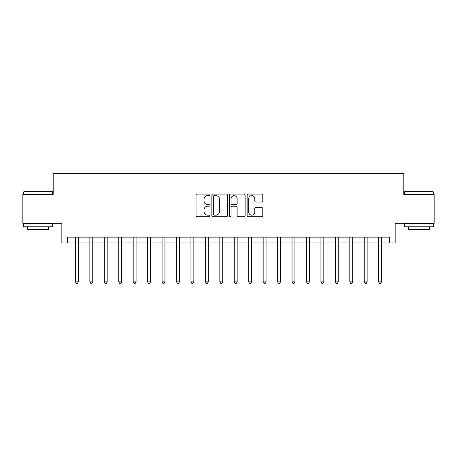 <?xml version="1.0" encoding="UTF-8"?>
<svg xmlns="http://www.w3.org/2000/svg" width="457" height="457" viewBox="0 0 457 457"><rect width="100%" height="100%" fill="white"/><g stroke="black" fill="none" stroke-linecap="round" stroke-linejoin="round"><path stroke-width="0.69" d="M210.014 194.848A0.794 0.794 0 0 0 209.22 194.054L197.173 194.054A1.137 1.137 0 0 0 196.036 195.185L196.036 215.601A1.137 1.137 0 0 0 197.173 216.732L209.22 216.732A0.794 0.794 0 0 0 210.014 215.938A0.794 0.794 0 0 0 209.22 215.144L207.661 215.144A3.627 3.627 0 0 1 204.033 211.517L204.033 209.814A3.627 3.627 0 0 1 207.661 206.187L209.22 206.187A0.794 0.794 0 0 0 210.014 205.393A0.794 0.794 0 0 0 209.22 204.599L207.661 204.599A3.627 3.627 0 0 1 204.033 200.971L204.033 199.269A3.627 3.627 0 0 1 207.661 195.642L209.22 195.642A0.794 0.794 0 0 0 210.014 194.848M261.644 202.045A1.137 1.137 0 0 0 262.775 200.914L262.775 195.185A1.137 1.137 0 0 0 261.644 194.054L248.26 194.054A1.137 1.137 0 0 0 247.128 195.185L247.128 215.601A1.137 1.137 0 0 0 248.26 216.732L261.644 216.732A1.137 1.137 0 0 0 262.775 215.601L262.775 208.683A1.137 1.137 0 0 0 261.644 207.547L255.914 207.547A1.137 1.137 0 0 0 254.783 208.683L254.783 212.111A3.033 3.033 0 0 1 251.75 215.144A3.033 3.033 0 0 1 248.717 212.111L248.717 198.675A3.033 3.033 0 0 1 251.75 195.642A3.033 3.033 0 0 1 254.783 198.675L254.783 200.914A1.137 1.137 0 0 0 255.914 202.045L261.644 202.045M67.619 242.941L67.619 237.166L389.381 237.166L389.381 242.941L395.156 242.941L395.156 223.302L434.15 223.302L434.15 194.419L403.822 194.419L403.822 173.62L53.178 173.62L53.178 194.419L22.85 194.419L22.85 223.302L61.844 223.302L61.844 242.941L75.416 242.941M227.506 195.185A1.137 1.137 0 0 0 226.375 194.054L212.991 194.054A1.137 1.137 0 0 0 211.859 195.185L211.859 215.601A1.137 1.137 0 0 0 212.991 216.732L226.375 216.732A1.137 1.137 0 0 0 227.506 215.601L227.506 195.185M230.625 194.054L244.009 194.054A1.137 1.137 0 0 1 245.141 195.185L245.141 215.601A1.137 1.137 0 0 1 244.009 216.732L238.28 216.732A1.137 1.137 0 0 1 237.149 215.601L237.149 207.324A1.137 1.137 0 0 0 236.012 206.187L232.213 206.187A1.137 1.137 0 0 0 231.082 207.324L231.082 215.938A0.794 0.794 0 0 1 230.288 216.732A0.794 0.794 0 0 1 229.494 215.938L229.494 195.185A1.137 1.137 0 0 1 230.625 194.054M78.307 242.941L89.858 242.941M92.748 242.941L104.299 242.941M107.189 242.941L118.746 242.941M121.631 242.941L133.187 242.941M136.072 242.941L147.628 242.941M150.513 242.941L162.069 242.941M164.954 242.941L176.511 242.941M179.395 242.941L190.952 242.941M193.842 242.941L205.393 242.941M208.283 242.941L219.834 242.941M222.725 242.941L234.275 242.941M237.166 242.941L248.717 242.941M251.607 242.941L263.158 242.941M266.048 242.941L277.605 242.941M280.489 242.941L292.046 242.941M294.931 242.941L306.487 242.941M309.372 242.941L320.928 242.941M323.813 242.941L335.369 242.941M338.254 242.941L349.811 242.941M352.701 242.941L364.252 242.941M367.142 242.941L378.693 242.941M381.584 242.941L389.381 242.941M214.242 195.642A0.794 0.794 0 0 0 213.448 196.436L213.448 214.35A0.794 0.794 0 0 0 214.242 215.144L215.881 215.144A3.627 3.627 0 0 0 219.514 211.517L219.514 199.269A3.627 3.627 0 0 0 215.881 195.642L214.242 195.642M237.149 198.732A3.033 3.033 0 0 0 234.115 195.699A3.033 3.033 0 0 0 231.082 198.732L231.082 203.468A1.137 1.137 0 0 0 232.213 204.599L236.012 204.599A1.137 1.137 0 0 0 237.149 203.468L237.149 198.732M78.45 237.166L78.387 237.309A1.154 1.154 90.1 0 0 78.307 237.743L78.307 281.878L75.416 281.878L75.416 237.743A1.154 1.154 90.1 0 0 75.336 237.309L75.274 237.166M78.307 281.878L77.439 283.38L76.285 283.38L75.416 281.878M92.891 237.166L92.834 237.309A1.154 1.154 0 0 0 92.748 237.743L92.748 281.878L89.858 281.878L89.858 237.743A1.154 1.154 0 0 0 89.778 237.309L89.715 237.166M92.748 281.878L91.88 283.38L90.726 283.38L89.858 281.878M107.332 237.166L107.275 237.309A1.154 1.154 0 0 0 107.189 237.743L107.189 281.878L104.299 281.878L104.299 237.743A1.154 1.154 0 0 0 104.219 237.309L104.156 237.166M107.189 281.878L106.321 283.38L105.167 283.38L104.299 281.878M121.773 237.166L121.716 237.309A1.154 1.154 0 0 0 121.631 237.743L121.631 281.878L118.746 281.878L118.746 237.743A1.154 1.154 0 0 0 118.66 237.309L118.603 237.166M121.631 281.878L120.762 283.38L119.608 283.38L118.746 281.878M136.215 237.166L136.157 237.309A1.154 1.154 0 0 0 136.072 237.743L136.072 281.878L133.187 281.878L133.187 237.743A1.154 1.154 0 0 0 133.101 237.309L133.044 237.166M136.072 281.878L135.209 283.38L134.05 283.38L133.187 281.878M24.061 191.529L52.252 191.529L52.601 191.877L23.718 191.877L24.061 191.529M38.16 226.769L23.718 226.769L23.718 223.879L52.601 223.879L52.601 226.769L38.16 226.769M48.556 226.769L48.556 229.425L27.763 229.425L27.763 226.769M404.748 191.529L432.939 191.529L433.282 191.877L404.399 191.877L404.748 191.529M418.841 226.769L404.399 226.769L404.399 223.879L433.282 223.879L433.282 226.769L418.841 226.769M429.237 226.769L429.237 229.425L408.444 229.425L408.444 226.769M150.656 237.166L150.599 237.309A1.154 1.154 0 0 0 150.513 237.743L150.513 281.878L147.628 281.878L147.628 237.743A1.154 1.154 0 0 0 147.542 237.309L147.485 237.166M150.513 281.878L149.65 283.38L148.491 283.38L147.628 281.878M165.097 237.166L165.04 237.309A1.154 1.154 0 0 0 164.954 237.743L164.954 281.878L162.069 281.878L162.069 237.743A1.154 1.154 0 0 0 161.984 237.309L161.927 237.166M164.954 281.878L164.092 283.38L162.932 283.38L162.069 281.878M179.538 237.166L179.481 237.309A1.154 1.154 0 0 0 179.395 237.743L179.395 281.878L176.511 281.878L176.511 237.743A1.154 1.154 0 0 0 176.425 237.309L176.368 237.166M179.395 281.878L178.533 283.38L177.379 283.38L176.511 281.878M193.985 237.166L193.922 237.309A1.154 1.154 0 0 0 193.842 237.743L193.842 281.878L190.952 281.878L190.952 237.743A1.154 1.154 0 0 0 190.866 237.309L190.809 237.166M193.842 281.878L192.974 283.38L191.82 283.38L190.952 281.878M208.426 237.166L208.363 237.309A1.154 1.154 0 0 0 208.283 237.743L208.283 281.878L205.393 281.878L205.393 237.743A1.154 1.154 0 0 0 205.307 237.309L205.25 237.166M208.283 281.878L207.415 283.38L206.261 283.38L205.393 281.878M222.867 237.166L222.805 237.309A1.154 1.154 0 0 0 222.725 237.743L222.725 281.878L219.834 281.878L219.834 237.743A1.154 1.154 0 0 0 219.754 237.309L219.691 237.166M222.725 281.878L221.856 283.38L220.702 283.38L219.834 281.878M237.309 237.166L237.246 237.309A1.154 1.154 0 0 0 237.166 237.743L237.166 281.878L234.275 281.878L234.275 237.743A1.154 1.154 0 0 0 234.195 237.309L234.133 237.166M237.166 281.878L236.298 283.38L235.144 283.38L234.275 281.878M251.75 237.166L251.693 237.309A1.154 1.154 0 0 0 251.607 237.743L251.607 281.878L248.717 281.878L248.717 237.743A1.154 1.154 0 0 0 248.637 237.309L248.574 237.166M251.607 281.878L250.739 283.38L249.585 283.38L248.717 281.878M266.191 237.166L266.134 237.309A1.154 1.154 0 0 0 266.048 237.743L266.048 281.878L263.158 281.878L263.158 237.743A1.154 1.154 0 0 0 263.078 237.309L263.015 237.166M266.048 281.878L265.18 283.38L264.026 283.38L263.158 281.878M280.632 237.166L280.575 237.309A1.154 1.154 0 0 0 280.489 237.743L280.489 281.878L277.605 281.878L277.605 237.743A1.154 1.154 0 0 0 277.519 237.309L277.462 237.166M280.489 281.878L279.621 283.38L278.467 283.38L277.605 281.878M295.073 237.166L295.016 237.309A1.154 1.154 0 0 0 294.931 237.743L294.931 281.878L292.046 281.878L292.046 237.743A1.154 1.154 0 0 0 291.96 237.309L291.903 237.166M294.931 281.878L294.068 283.38L292.908 283.38L292.046 281.878M309.515 237.166L309.458 237.309A1.154 1.154 0 0 0 309.372 237.743L309.372 281.878L306.487 281.878L306.487 237.743A1.154 1.154 0 0 0 306.401 237.309L306.344 237.166M309.372 281.878L308.509 283.38L307.35 283.38L306.487 281.878M323.956 237.166L323.899 237.309A1.154 1.154 0 0 0 323.813 237.743L323.813 281.878L320.928 281.878L320.928 237.743A1.154 1.154 0 0 0 320.843 237.309L320.785 237.166M323.813 281.878L322.95 283.38L321.791 283.38L320.928 281.878M338.397 237.166L338.34 237.309A1.154 1.154 0 0 0 338.254 237.743L338.254 281.878L335.369 281.878L335.369 237.743A1.154 1.154 0 0 0 335.284 237.309L335.227 237.166M338.254 281.878L337.392 283.38L336.238 283.38L335.369 281.878M352.844 237.166L352.781 237.309A1.154 1.154 0 0 0 352.701 237.743L352.701 281.878L349.811 281.878L349.811 237.743A1.154 1.154 0 0 0 349.725 237.309L349.668 237.166M352.701 281.878L351.833 283.38L350.679 283.38L349.811 281.878M367.285 237.166L367.222 237.309A1.154 1.154 0 0 0 367.142 237.743L367.142 281.878L364.252 281.878L364.252 237.743A1.154 1.154 0 0 0 364.166 237.309L364.109 237.166M367.142 281.878L366.274 283.38L365.12 283.38L364.252 281.878M381.726 237.166L381.664 237.309A1.154 1.154 0 0 0 381.584 237.743L381.584 281.878L378.693 281.878L378.693 237.743A1.154 1.154 0 0 0 378.613 237.309L378.55 237.166M381.584 281.878L380.715 283.38L379.561 283.38L378.693 281.878M23.718 194.419L23.718 191.877M30.299 223.879L30.299 223.302M46.014 223.879L46.014 223.302M52.601 194.419L52.601 191.877M404.399 194.419L404.399 191.877M410.986 223.879L410.986 223.302M426.701 223.879L426.701 223.302M433.282 194.419L433.282 191.877"/></g></svg>
